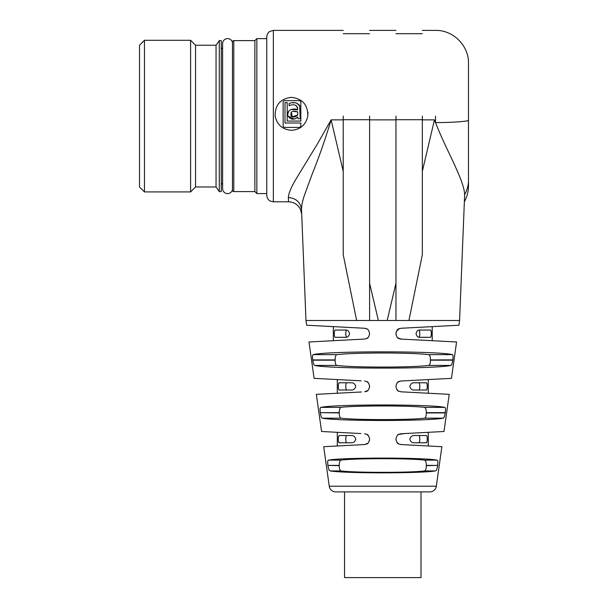 <?xml version="1.0" encoding="UTF-8"?>
<svg xmlns="http://www.w3.org/2000/svg" width="608" height="608" viewBox="0 0 608 608"><rect width="100%" height="100%" fill="white"/><g stroke="black" fill="none" stroke-linecap="round" stroke-linejoin="round"><path stroke-width="0.91" d="M221.259 184.999A1.315 1.315 0 0 1 222.581 183.684L222.581 48.534A1.315 1.315 0 0 1 221.259 47.211M232.469 42.598A4.978 4.978 0 0 0 222.612 43.586L222.612 188.624A4.978 4.978 0 0 0 232.469 189.612M266.752 195.221L266.752 36.989C267.216 32.406 270.271 31.145 269.724 31.479L273.342 30.4L273.342 201.81L270.492 201.164C270.545 201.263 267.231 200.002 266.752 195.221M273.342 201.81L288.542 201.81L288.344 197.509C288.671 192.941 291.65 186.094 297.282 176.981L317.353 144.05L331.109 119.867C325.417 138.867 319.253 156.56 312.611 172.953L304.319 195.586C302.404 201.362 301.469 206.006 301.522 209.509C300.451 202.213 296.058 198.216 288.344 197.509M343.224 116.105L343.224 254.744L356.638 320.484L305.976 320.484L301.522 209.509M307.785 116.105C305.862 124.86 300.42 129.595 291.475 130.294C282.522 129.595 277.088 124.868 275.158 116.105C274.953 104.941 280.387 98.686 291.468 97.333C302.564 98.686 307.998 104.941 307.785 116.105M343.224 171.296L331.109 119.867L343.224 119.867M307.952 114A16.484 16.484 0 0 0 307.861 112.054M366.92 328.936L364.602 328.267L306.645 325.227L305.976 320.484L301.697 213.879L305.976 320.484L320.112 320.484M308.879 320.484L309.73 320.484M318.448 320.484L319.648 320.484M356.638 320.484L369.596 320.484L369.596 283.229L369.596 320.484L378.374 320.484L369.596 320.484M299.843 127.406L300.831 126.418L300.831 123.014L285 123.014L285 102.562L287.196 102.562L287.196 121.068L300.831 121.068L300.831 101.627L299.843 100.632L284.126 100.632L283.138 101.627L283.138 126.418L284.126 127.406L299.843 127.406L300.831 126.418M369.596 116.105L369.596 283.229L378.374 320.484L459.587 320.484L458.926 325.227L401.508 328.236M283.138 126.418L284.126 127.406M284.126 100.632L283.138 101.627M300.831 101.627L299.843 100.632M399.448 328.571L396.53 331.155M397.693 337.706L400.474 339.021M428.275 432.318L428.275 445.983L441.872 446.698L400.968 444.554C399.312 443.688 397.305 445.292 395.968 439.288L395.968 439.014C397.495 432.698 399.372 434.72 400.968 433.747L444.007 431.49L449.221 394.341L400.968 391.81C399.312 390.959 397.29 392.517 395.968 386.544L395.968 386.27C397.442 380.046 399.365 381.938 400.968 381.003L451.463 378.358L456.57 341.985L400.968 339.074C399.304 338.238 397.26 339.728 395.968 333.807L395.968 333.534C397.389 327.393 399.365 329.164 400.968 328.267L432.227 326.625L432.227 340.708M399.38 381.338L397.723 382.341M396.842 389.454L398.59 391.104M397.716 443.209L398.59 443.848M323.699 446.698L364.602 444.554L323.699 446.698L329.247 486.218A6.589 6.589 0 0 0 335.776 491.895L429.795 491.895A6.589 6.589 0 0 0 436.324 486.218L441.872 446.698M360.901 433.557L321.564 431.49L316.342 394.341L361.517 391.978M361.152 380.828L314.1 378.358L308.993 341.985L364.063 339.097M312.74 359.906L335.13 359.906C335.16 356.752 335.722 354.996 336.802 354.639C345.739 353.598 361.068 353.05 382.782 352.997C404.502 353.05 419.824 353.598 428.762 354.639L452.458 354.639C452.755 355.543 453.439 353.742 452.823 359.906L452.785 360.172C451.676 366.191 451.463 364.572 450.893 365.438L450.893 365.438C435.723 369.003 329.84 369.003 314.678 365.438C314.1 364.602 313.872 366.122 312.778 360.172L312.74 359.906C312.124 353.719 312.808 355.551 313.105 354.639C327.028 350.93 438.315 350.922 452.458 354.639L451.774 354.502M452.58 361.41L452.778 360.255M428.762 354.639C429.841 354.996 430.403 356.752 430.441 359.906L452.831 359.875M320.294 412.642L339.249 412.642C339.287 409.48 339.902 407.725 341.088 407.375C354.479 405.498 411.084 405.498 424.483 407.375C425.661 407.725 426.276 409.48 426.322 412.642L426.322 412.916C426.276 416.085 425.661 417.84 424.483 418.182C411.092 420.06 354.479 420.06 341.088 418.182C339.902 417.833 339.287 416.077 339.249 412.916L320.294 412.642C319.702 406.364 320.454 408.333 320.788 407.375C334.97 404.176 430.601 404.176 444.775 407.375C445.117 408.34 445.862 406.342 445.276 412.642L445.238 412.916C444.076 418.98 443.832 417.293 443.194 418.182C428.23 421.238 337.334 421.238 322.369 418.182C321.738 417.324 321.465 418.904 320.332 412.916L320.636 414.626M320.872 415.598L321.176 416.541M444.022 417.369L444.387 416.556M444.927 414.626L445.079 413.881M426.322 412.642L445.276 412.642L445.436 411.266M320.226 408.135L320.142 408.568M320.097 408.964L320.12 411.099M327.894 460.879L327.788 461.297M327.727 461.708L327.674 462.597M437.509 466.488L437.646 465.66C436.422 471.778 436.126 470.014 435.419 470.926C420.774 473.48 344.789 473.48 330.152 470.926C329.445 470.052 329.11 471.679 327.917 465.66L327.948 465.85M327.879 465.386L339.249 465.386C339.287 462.217 339.902 460.461 341.088 460.119C354.479 458.242 411.084 458.242 424.483 460.119C425.661 460.469 426.276 462.224 426.322 465.386L426.322 465.66C426.276 468.829 425.661 470.584 424.483 470.926C411.092 472.804 354.479 472.804 341.088 470.926C339.902 470.577 339.287 468.821 339.249 465.66L327.879 465.386C327.332 459.025 328.153 461.107 328.548 460.119C342.578 457.421 422.993 457.421 437.015 460.119C437.41 461.13 438.231 458.979 437.684 465.386L437.821 464.254M437.836 461.7L437.783 461.312M361.053 328.077L364.602 328.267C366.206 329.156 368.19 327.408 369.596 333.534L369.596 333.807C368.281 339.766 366.259 338.223 364.602 339.074M364.602 381.003C366.198 381.93 368.144 380.076 369.596 386.27L369.596 386.544C368.235 392.586 366.259 390.929 364.602 391.81L367.848 390.473M364.602 433.747C366.198 434.728 368.053 432.676 369.596 439.014L369.596 439.288C368.205 445.383 366.259 443.65 364.602 444.554L364.063 444.585M426.322 465.386L437.684 465.386L426.322 465.66M395.968 116.105L395.968 283.229L387.19 320.484L395.968 320.484L395.968 283.229L395.968 320.484M297.403 106.886L297.692 109.835C297.206 105.009 294.333 103.626 289.089 105.686L289.089 103.596C293.2 101.81 296.704 102.41 299.592 105.412L300.23 118.742L298.095 118.742L297.745 117.01C294.021 120.179 290.799 119.875 288.086 116.105C285.897 110.322 293.299 107.532 297.654 109.843L291.11 109.501M295.032 118.818L297.738 117.01L298.095 118.742M398.172 338.094L401.508 339.097M428.275 393.247L428.275 379.574L402.032 380.95M396.576 389.006L398.217 390.868M404.054 391.978L400.968 391.81M398.681 434.408L404.647 433.557M400.968 433.747L398.217 434.697M402.04 444.615L400.968 444.554M364.602 444.554L367.848 443.209M367.84 382.341L367.346 381.953M366.92 338.398L367.46 338.04M364.602 328.267L365.142 328.32M368.304 337.265L366.677 338.527M367.012 381.733L368.714 383.352M369.588 386.825L369.36 388.102M367.004 434.477L368.714 436.088M369.596 439.234L369.368 440.838M398.559 443.832L396.864 442.221M395.998 439.85L395.968 439.234M398.559 391.088L396.857 389.485M398.073 382.06L400.049 381.132M395.968 333.936L396.158 335.206M399.889 338.899L400.968 339.074M396.127 332.257L395.968 333.587M397.252 330.076L398.901 328.806M450.893 365.438L428.762 365.438C429.841 365.081 430.403 363.326 430.441 360.172L430.441 359.906M428.762 365.438C419.824 366.48 404.502 367.027 382.782 367.08C361.068 367.027 345.739 366.48 336.802 365.438C335.722 365.081 335.16 363.326 335.13 360.172L312.778 360.172M294.249 119.039L288.063 116.105M287.759 114.426L288.602 111.302M296.499 105.777L295.024 105.062M290.366 105.29L289.089 105.686M300.23 118.742L300.238 116.766M300.238 115.018L300.238 113.422M300.223 110.261L300.238 108.049M299.919 106.119L296.643 103.094M295.344 102.798L292.068 102.79M290.259 103.162L289.089 103.596M430.441 330.045C430.996 330.243 431.277 331.451 431.292 333.67C431.277 335.89 430.988 337.098 430.441 337.296L419.634 337.296C417.795 337.318 416.594 336.11 416.039 333.67C416.594 331.223 417.795 330.015 419.634 330.045L430.441 330.045L431.057 331.033M418.676 390.032C419.398 389.872 419.778 388.664 419.809 386.407C419.778 384.157 419.398 382.949 418.676 382.782L414.132 382.782C412.019 382.69 410.582 383.899 409.815 386.407C410.575 388.915 412.019 390.123 414.132 390.032L426.322 390.032C426.922 389.85 427.234 388.641 427.257 386.407C427.242 384.188 426.922 382.979 426.322 382.782L426.998 383.792M414.132 382.782L426.322 382.782M426.998 389.029L426.322 390.032M409.815 439.151C410.575 441.659 412.019 442.867 414.132 442.776L426.322 442.776C426.922 442.586 427.234 441.378 427.257 439.151C427.242 436.932 426.922 435.716 426.322 435.526L414.132 435.526C412.019 435.434 410.582 436.643 409.815 439.151M426.998 441.773L426.322 442.776M337.296 445.983L337.296 432.318M338.306 439.151C338.329 441.378 338.641 442.586 339.249 442.776L351.432 442.776C353.544 442.875 354.988 441.666 355.756 439.151C354.988 436.643 353.544 435.434 351.432 435.526L339.249 435.526C338.641 435.716 338.329 436.924 338.306 439.151M338.565 436.529L339.249 435.526M339.249 442.776L338.565 441.773M337.296 393.247L337.296 379.574M338.306 386.407C338.329 388.634 338.641 389.842 339.249 390.032L351.432 390.032C353.544 390.131 354.988 388.922 355.756 386.407C354.988 383.899 353.544 382.69 351.432 382.782L339.249 382.782C338.641 382.972 338.329 384.18 338.306 386.407M338.565 383.792L339.249 382.782M333.336 326.625L333.336 340.708M345.929 337.296L335.13 337.296C334.575 337.098 334.286 335.89 334.271 333.67C334.286 331.451 334.575 330.243 335.13 330.045L345.929 330.045C347.776 330.015 348.969 331.223 349.524 333.67C348.969 336.11 347.776 337.318 345.929 337.296L335.13 337.296M408.933 320.484L422.34 254.744L422.34 171.296L434.454 119.867L435.526 122.558C445.307 148.367 464.033 179.656 464.649 194.56C464.261 204.227 464.261 204.22 464.649 194.56L459.587 320.484M293.026 111.348L297.692 111.88L297.692 115.011L292.319 116.858L291.255 112.047M418.676 330.045C419.398 330.205 419.778 331.413 419.809 333.67C419.778 335.92 419.398 337.128 418.676 337.296L419.634 337.296M419.809 333.67L419.794 333.009M419.809 386.407L419.794 385.746M419.748 437.912L419.809 439.151C419.778 441.4 419.398 442.609 418.676 442.776C419.398 442.609 419.778 441.4 419.809 439.151C419.778 436.901 419.398 435.693 418.676 435.526L414.132 435.526M344.546 491.895L344.546 577.6L421.017 577.6L421.017 491.895M351.432 442.776L346.887 442.776C346.165 442.609 345.792 441.4 345.762 439.151C345.792 436.901 346.165 435.693 346.887 435.526M345.762 439.151L345.815 440.39M351.432 390.032L346.887 390.032C346.165 389.872 345.792 388.664 345.762 386.407C345.792 384.157 346.165 382.949 346.887 382.782M345.762 386.407L345.777 387.068M346.887 337.296C346.165 337.128 345.792 335.92 345.762 333.67C345.792 331.413 346.165 330.205 346.887 330.045L345.929 330.045M345.762 333.67L345.815 334.909M422.34 116.105L422.34 171.296M435.526 116.105L435.526 122.558C451.835 122.664 469.961 121.304 468.487 120.072L468.479 181.032M468.487 171.426L468.487 63.361C468.943 45.752 453.142 29.944 435.526 30.4L422.34 30.4M297.692 111.88C292.433 110.276 290.244 111.69 291.126 116.12C292.805 117.283 294.546 117.276 296.347 116.105L297.692 115.011M266.752 38.638L256.857 38.638L256.857 193.572L266.752 193.572M256.857 193.572L254.881 191.596L254.881 40.622L256.857 38.638M254.881 40.622L233.784 40.622A1.315 1.315 0 0 0 232.469 41.937L232.469 190.274A1.315 1.315 0 0 0 233.784 191.596L233.784 40.622M254.881 191.596L233.784 191.596M139.513 186.975L139.513 45.235L144.453 40.288L144.453 191.923L139.513 186.975M195.548 186.975L195.548 45.235L216.053 45.235L216.053 186.975L195.548 186.975L190.6 191.923L144.453 191.923M190.6 191.923L190.6 40.288L144.453 40.288M195.548 45.235L190.6 40.288M216.053 186.975L219.283 191.596L219.283 40.622L216.053 45.235M219.283 40.622L221.259 40.622L221.259 191.596L219.283 191.596M221.259 48.534L222.612 48.534M221.259 183.684L222.612 183.684M343.224 119.723L369.596 119.723M329.247 486.218L436.324 486.218M395.968 119.867L369.596 119.867M322.369 418.182L341.088 418.182M424.483 418.182L443.194 418.182M341.088 407.375L320.788 407.375M424.483 407.375L444.775 407.375M426.322 412.916L445.238 412.916M435.419 470.926L424.483 470.926M330.152 470.926L341.088 470.926M341.088 460.119L328.548 460.119M424.483 460.119L437.015 460.119M430.441 360.172L452.785 360.172M314.678 365.438L336.802 365.438M336.802 354.639L313.105 354.639M422.34 119.723L395.968 119.723M464.649 194.56C467.187 190.076 468.464 185.303 468.487 180.234L468.487 185.881C468.456 191.543 467.081 196.848 464.352 201.81M434.454 119.867L422.34 119.867M343.224 30.4L273.342 30.4M288.542 201.81C293.938 201.985 297.935 204.569 300.542 209.562L301.712 214.252M343.224 33.698L369.596 33.698M395.968 30.4L369.596 30.4M422.34 33.698L395.968 33.698"/></g></svg>
